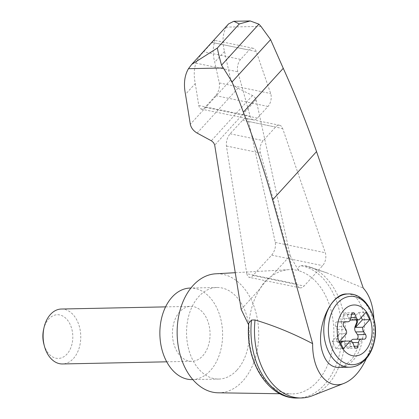 <?xml version="1.0" encoding="UTF-8"?>
<svg xmlns="http://www.w3.org/2000/svg" width="419" height="419" viewBox="0 0 419 419"><rect width="100%" height="100%" fill="white"/><g stroke="black" fill="none" stroke-linecap="round" stroke-linejoin="round"><path stroke-width="0.31" stroke-dasharray="2.1 1.57" d="M366.363 358.559C371.915 345.9 374.424 332.623 373.889 318.728M312.401 395.73A66.396 45.488 88.8 0 0 345.439 330.649A66.396 45.488 88.8 0 0 309.746 266.987A66.396 45.488 88.8 0 0 304.508 265.646L327.003 272.931L363.247 288.057M228.596 23.893L226.323 27.104C222.625 33.656 222.023 41.769 224.516 51.437L230.733 79.914C231.707 83.344 234.116 86.12 237.955 88.241L252.872 95.721L254.852 97.355L256.03 99.361L290.147 255.642L271.083 276.582C267.097 278.556 263.483 282.526 260.241 288.492A62.164 42.591 88.8 0 0 248.855 325.291L248.629 324.819M279.955 393.745L291.519 393.923A62.164 42.591 88.8 0 1 248.855 325.291L248.745 323.196M297.809 398.045A66.396 45.488 88.8 0 0 341.909 335.043A66.396 45.488 88.8 0 0 300.989 265.719C298.642 266.233 297.83 267.893 298.558 270.695A62.164 42.591 88.8 0 0 288.958 269.653A62.164 42.591 88.8 0 0 271.083 276.582A62.164 42.591 88.8 0 0 260.241 288.492L241.176 309.432M246.791 273.727L247.514 275.927L248.546 277.043L250.08 277.383L252.018 276.54L271.69 255.14C274.702 251.274 275.901 247.037 275.293 242.428L248.394 120.478L247.598 119.164L246.524 118.457L244.968 118.467L243.57 119.2L230.11 133.781C227.25 137.395 226.019 141.465 226.417 146.001L246.791 273.727L296.799 284.051A9.16 5.232 101.7 0 0 299.999 287.811A9.16 5.232 101.7 0 0 304.074 286.03L322.63 265.651A9.16 5.232 101.7 0 0 325.296 252.746L282.668 128.528A9.16 5.232 101.7 0 0 279.625 125.276A9.16 5.232 101.7 0 0 275.55 127.051L263.205 140.611A9.16 5.232 101.7 0 0 260.382 153.008L296.799 284.051M195.27 83.564L198.842 105.918L199.491 107.693L200.518 108.809L202.319 109.108L204.278 108.086L215.701 95.647C218.713 91.787 219.912 87.55 219.305 82.936L214.738 62.174C212.836 54.947 212.7 48.52 214.339 42.9L214.596 40.324L212.134 42.434L203.639 51.767C200.036 55.648 197.454 59.446 195.903 63.149C193.945 69.125 193.73 75.928 195.27 83.564L185.491 94.306M224.516 51.437L214.738 62.174M240.637 59.404A9.16 5.232 101.7 0 0 237.814 71.801L250.122 116.094A9.16 5.232 101.7 0 0 253.322 119.855A9.16 5.232 101.7 0 0 257.402 118.079L267.992 106.442A9.16 5.232 101.7 0 0 270.664 93.537L256.25 51.547A9.16 5.232 101.7 0 0 253.212 48.295A9.16 5.232 101.7 0 0 249.132 50.071L240.637 59.404L203.639 51.767M346.78 293.981C360.021 293.075 368.301 315.947 362.681 337.897L352.306 358.983L345.078 365.216L337.552 367.411M356.349 319.964A2.75 1.88 88.8 0 0 354.804 318.864A2.75 1.88 88.8 0 0 354.354 318.948L351.803 319.922L355.024 318.938A2.75 1.88 88.8 0 1 355.469 318.849L354.804 318.864M357.014 319.948A2.75 1.88 88.8 0 0 355.469 318.849M353.557 339.275L356.208 339.364A2.75 1.88 88.8 0 0 356.276 339.364A2.75 1.88 88.8 0 0 356.883 339.201M361.209 317.487L358.591 312.459L351.667 320.058M351.782 320.058A4.578 3.137 88.8 0 0 352.468 319.912M344.418 321.886L339.861 321.975A4.578 3.137 88.8 0 1 339.741 321.975L337.091 321.886A2.75 1.88 88.8 0 0 337.023 321.886A2.75 1.88 88.8 0 0 335.326 323.594A2.75 1.88 88.8 0 0 335.76 326.563L337.651 329.318A4.578 3.137 88.8 0 1 338.159 334.912L338.824 334.896A4.578 3.137 88.8 0 0 339.144 333.817L332.22 341.422L336.043 348.765L343.381 348.618M332.22 341.422L339.558 341.27M358.591 312.459L365.928 312.307M353.238 312.705L345.23 312.873A2.75 1.88 88.8 0 1 346.927 314.297L348.236 317.691A4.578 3.137 88.8 0 0 350.321 319.959M351.059 320.074A4.578 3.137 88.8 0 0 351.803 319.922M339.144 333.817L346.476 333.665M356.071 348.215L348.069 348.383A2.75 1.88 88.8 0 1 346.372 346.953L345.067 343.559A4.578 3.137 88.8 0 0 342.244 341.181M338.824 334.896L337.484 338.201A2.75 1.88 88.8 0 0 337.489 340.993A2.75 1.88 88.8 0 0 339.165 342.375A2.75 1.88 88.8 0 0 339.61 342.286L340.008 342.134M338.159 334.912L336.818 338.217A2.75 1.88 88.8 0 0 336.824 341.003A2.75 1.88 88.8 0 0 338.5 342.391A2.75 1.88 88.8 0 0 338.945 342.302L339.903 341.935M339.861 321.975A4.578 3.137 88.8 0 0 342.805 318.618L350.808 318.45M345.23 312.873A2.75 1.88 88.8 0 0 343.465 314.889L342.805 318.618M348.069 348.383A2.75 1.88 88.8 0 0 349.834 346.361L350.499 342.637L352.678 342.59M350.986 341.129A4.578 3.137 88.8 0 0 350.499 342.637M61.368 309.028A27.476 18.824 -91.2 0 1 80.752 336.106A27.476 18.824 -91.2 0 1 62.499 363.964M202.712 355.872A27.476 18.824 88.8 0 0 208.971 325.013A27.476 18.824 88.8 0 0 190.671 306.362A27.476 18.824 88.8 0 0 174.225 321.666A27.476 18.824 88.8 0 0 176.315 350.221A27.476 18.824 88.8 0 0 191.808 361.298A27.476 18.824 88.8 0 0 202.712 355.872M43.607 329.444A21.856 14.974 -91.2 0 1 65.233 317.749A21.856 14.974 -91.2 0 1 69.14 351.18A21.856 14.974 -91.2 0 1 45.97 349.619A21.856 14.974 -91.2 0 1 43.916 344.298M192.185 379.609A45.791 31.373 88.8 0 0 210.364 370.569A45.791 31.373 88.8 0 0 220.792 319.131A45.791 31.373 88.8 0 0 190.294 288.047M237.044 370.019A45.791 31.373 88.8 0 0 247.472 318.581A45.791 31.373 88.8 0 0 216.974 287.497A45.791 31.373 88.8 0 0 186.555 333.927A45.791 31.373 88.8 0 0 218.865 379.059A45.791 31.373 88.8 0 0 237.044 370.019M300.989 265.719L304.508 265.646M290.147 255.642L298.558 270.695A62.164 42.591 88.8 0 1 332.649 317.838A62.164 42.591 88.8 0 1 317.251 381.646A62.164 42.591 88.8 0 1 291.519 393.923M336.043 348.765L340.762 343.585M218.142 392.797A59.529 40.784 88.8 0 0 242.784 381.039A59.529 40.784 88.8 0 0 256.166 313.48A59.529 40.784 88.8 0 0 215.691 273.801M256.114 99.685L214.722 145.152M252.505 95.522L211.317 140.763M237.955 88.241L197.134 133.08M230.733 79.914L190.32 124.302M195.903 63.149L237.814 71.801M212.134 42.434L249.132 50.071M214.339 42.9L256.25 51.547M260.964 26.392L226.323 27.104M362.681 337.897A36.631 25.098 -91.2 0 1 338.735 367.432M348.116 293.955A36.631 25.098 -91.2 0 1 373.963 330.062A36.631 25.098 -91.2 0 1 349.629 367.206M354.354 318.948L355.024 318.938M356.208 339.364L364.211 339.196M348.236 317.691L350.954 317.633M337.651 329.318L345.654 329.151M345.067 343.559L353.07 343.397M338.945 342.302L339.61 342.286M336.818 338.217L337.484 338.201M335.76 326.563L343.763 326.396M337.091 321.886L344.957 321.724M339.741 321.975L344.428 321.881M343.465 314.889L351.468 314.721M346.927 314.297L351.604 314.203M346.372 346.953L354.38 346.785M349.834 346.361L354.181 346.272M253.134 275.519L304.074 286.03M226.417 146.001L260.382 153.008M230.11 133.781L263.205 140.611M242.454 120.222L275.55 127.051M248.703 121.52L282.668 128.528M275.293 242.428L325.296 252.746M271.69 255.14L322.63 265.651M198.768 105.499L250.122 116.094M205.106 107.285L257.402 118.079M215.701 95.647L267.992 106.442M219.305 82.936L270.664 93.537M326.998 272.937L309.746 266.987M253.212 48.295L214.596 40.324M364.279 339.196L356.276 339.364M339.165 342.375L338.5 342.391M345.026 321.724L337.023 321.886M166.715 361.817L191.808 361.298M165.584 306.876L190.671 306.362M216.974 287.497L190.923 288.036M218.865 379.059L192.808 379.598M299.999 287.811L249.31 277.352M279.625 125.276L246.278 118.394M253.322 119.855L201.282 109.118M235.263 272.696L288.958 269.653"/><path stroke-width="0.63" d="M373.889 318.728C373.088 305.262 369.537 295.039 363.247 288.057L316.539 151.594C307.033 124.071 295.94 96.312 283.26 68.318L270.595 39.627L260.964 26.392L258.911 24.15L221.551 65.181L232.089 81.92L243.355 112.151C254.668 141.643 264.41 170.884 272.575 199.884L312.637 343.643C312.249 371.292 327.506 390.424 344.229 383.27C353.044 379.551 360.424 371.318 366.363 358.559M312.637 343.643C293.368 333.545 274.173 325.657 255.04 319.98A66.396 45.488 88.8 0 0 301.329 397.971A66.396 45.488 88.8 0 0 312.401 395.73L344.229 383.27M248.629 324.819L241.176 309.432L214.648 144.812L213.57 142.696L211.674 140.973L197.134 133.08C193.4 130.843 191.132 127.915 190.32 124.302L185.491 94.306C183.464 84.119 184.454 75.577 188.466 68.685L191.708 64.411L217.361 48.049L239.307 23.946L233.812 21.285L228.596 23.893L191.708 64.411M251.52 320.048A66.396 45.488 88.8 0 0 297.15 398.05C267.647 398.72 244.958 360.513 248.745 323.196L251.52 320.048L255.04 319.98M258.911 24.15L250.18 20.95L239.307 23.946M270.595 39.627L232.089 81.92M283.26 68.318L243.355 112.151M337.552 367.411L335.949 367.259C329.868 365.991 325.432 361.094 322.64 352.568C314.831 330.172 330.093 293.122 346.78 293.981L348.116 293.955C366.321 292.871 379.897 319.587 374.219 342.014C372.522 349.441 369.401 355.506 364.86 360.209L361.456 363.126C357.795 365.729 353.856 367.091 349.629 367.206A36.631 25.098 -91.2 0 1 328.973 352.437A36.631 25.098 -91.2 0 1 326.192 314.365A36.631 25.098 -91.2 0 1 348.116 293.955M340.804 345.675A25.496 17.467 -91.2 0 1 352.358 305.137A25.496 17.467 -91.2 0 1 370.799 340.568A25.496 17.467 -91.2 0 1 340.804 345.675M356.239 317.529A4.578 3.137 88.8 0 0 359.004 319.906L365.928 312.307L369.752 319.655L362.828 327.255A4.578 3.137 88.8 0 0 363.655 331.769L365.546 334.524A2.75 1.88 88.8 0 1 365.976 337.494A2.75 1.88 88.8 0 1 364.279 339.196A2.75 1.88 88.8 0 1 364.211 339.196L361.56 339.107A4.578 3.137 88.8 0 0 361.445 339.107A4.578 3.137 88.8 0 0 358.502 342.47L357.836 346.199A2.75 1.88 88.8 0 1 356.071 348.215A2.75 1.88 88.8 0 1 354.38 346.785L353.07 343.397A4.578 3.137 88.8 0 0 350.305 341.014L343.381 348.618L339.558 341.27L346.476 333.665A4.578 3.137 88.8 0 0 345.654 329.151L343.763 326.396A2.75 1.88 88.8 0 1 343.329 323.426A2.75 1.88 88.8 0 1 345.026 321.724A2.75 1.88 88.8 0 1 345.099 321.724L347.749 321.813A4.578 3.137 88.8 0 0 347.864 321.813A4.578 3.137 88.8 0 0 350.808 318.45L351.468 314.721A2.75 1.88 88.8 0 1 353.238 312.705A2.75 1.88 88.8 0 1 354.93 314.135L356.239 317.529L350.954 317.633M356.349 319.964A2.75 1.88 88.8 0 1 356.485 323.039L355.144 326.338L355.81 326.328A4.578 3.137 88.8 0 0 355.49 327.407L362.828 327.255M355.49 327.407L362.414 319.802L369.752 319.655M355.81 326.328L357.15 323.023A2.75 1.88 88.8 0 0 357.014 319.948M355.144 326.338A4.578 3.137 88.8 0 0 355.647 331.937L363.655 331.769M356.883 339.201A2.75 1.88 88.8 0 0 357.538 334.687L355.647 331.937M362.414 319.802L361.209 317.487M359.004 319.906L351.667 320.058A4.578 3.137 88.8 0 0 351.724 320.058A4.578 3.137 88.8 0 0 351.782 320.058M350.321 319.959A4.578 3.137 88.8 0 0 351.059 320.074L351.724 320.058M340.762 343.585L342.967 341.166L350.305 341.014M342.244 341.181A4.578 3.137 88.8 0 0 341.495 341.328L342.166 341.312A4.578 3.137 88.8 0 1 342.91 341.166L342.244 341.181M340.008 342.134L342.166 341.312M339.903 341.935L341.495 341.328M361.33 339.112L353.557 339.275A4.578 3.137 88.8 0 0 353.442 339.275A4.578 3.137 88.8 0 0 350.986 341.129M166.715 361.817L62.499 363.964A27.476 18.824 -91.2 0 1 47.007 352.887A27.476 18.824 -91.2 0 1 44.424 346.199A27.476 18.824 -91.2 0 1 44.042 327.522A27.476 18.824 -91.2 0 1 61.368 309.028L165.584 306.876M44.424 346.199L43.916 344.298A21.856 14.974 -91.2 0 1 43.607 329.444L44.042 327.522M190.923 288.036L190.294 288.047A45.791 31.373 88.8 0 0 159.875 334.477A45.791 31.373 88.8 0 0 192.185 379.609L192.808 379.598M297.15 398.05A66.396 45.488 88.8 0 0 297.809 398.045L301.329 397.971M221.551 65.181C219.357 57.361 217.964 51.647 217.361 48.049M235.263 272.696L215.691 273.801A59.529 40.784 88.8 0 0 177.148 334.121A59.529 40.784 88.8 0 0 218.142 392.797L279.955 393.745M223.112 67.972L188.466 68.685M316.539 151.594L272.575 199.884M337.049 367.39L338.735 367.432A36.631 25.098 -91.2 0 1 335.949 367.259M333.246 350.923A34.19 23.422 -91.2 0 1 348.744 296.563A34.19 23.422 -91.2 0 1 373.476 344.072A34.19 23.422 -91.2 0 1 333.246 350.923M356.485 323.039L357.15 323.023M357.538 334.687L365.546 334.524M344.428 321.881L347.749 321.813M351.604 314.203L354.93 314.135M354.181 346.272L357.836 346.199M352.678 342.59L358.502 342.47M233.938 21.285L250.18 20.95M338.735 367.432L349.629 367.206M347.864 321.813L344.418 321.886M361.445 339.107L353.442 339.275"/></g></svg>
